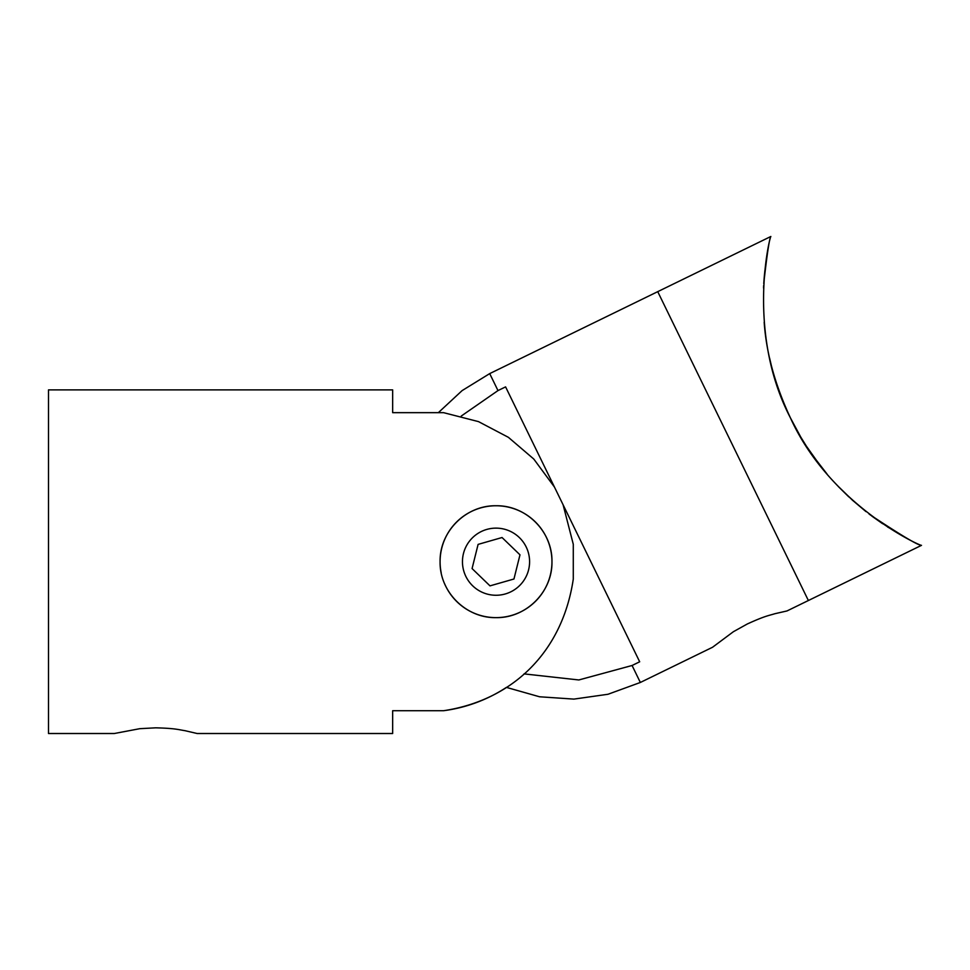 <?xml version="1.0" encoding="UTF-8"?>
<svg xmlns="http://www.w3.org/2000/svg" width="970" height="970" viewBox="0 0 970 970"><rect width="100%" height="100%" fill="white"/><g stroke="black" fill="none" stroke-linecap="round" stroke-linejoin="round"><path stroke-width="1.45" d="M790.453 417.937C775.054 384.92 766.3 353.019 764.178 322.246M763.778 283.264C767.088 253.8 769.452 238.208 770.859 236.486C769.537 237.189 746.306 333.231 790.38 417.779C829.738 504.861 920.3 546.11 921.5 545.346C918.166 545.479 901.021 535.282 870.054 514.755M848.847 496.919L838.419 486.637M806.531 446.394L800.844 437.215M797.776 431.917L790.514 418.058L800.905 437.337M524.03 673.883L578.847 679.958L632.076 665.493L639.679 661.782L505.588 386.884L497.986 390.583L489.704 373.608L657.733 291.655L808.374 600.515L657.733 291.655L770.859 236.486M764.881 270.521L764.166 277.953M764.142 278.329L763.766 283.555M763.645 285.568L763.535 287.993M769.634 358.257L771.344 365.508M790.501 418.021L797.267 430.995M806.228 445.933L820.208 465.624M837.231 485.388L853.103 500.799M868.999 513.942L882.627 523.715M887.526 526.916L888.277 527.401M888.629 527.619L887.853 527.134M882.276 523.473L871.933 516.161M866.004 511.626L852.133 499.926M826.973 473.942L812.46 455.172M563.109 504.812L573.282 544.279L573.282 579.114C562.224 653.198 511.42 700.486 443.569 710.719L392.656 710.719L392.656 733.514L197.165 733.514L185.027 730.689C178.48 729.695 175.631 728.337 155.709 727.827L139.838 728.676L114.314 733.514L48.5 733.514L48.5 389.879L392.656 389.879L392.656 412.662L443.569 412.662L478.513 421.623L508.401 437.337L533.779 459.04L554.464 487.073M440.089 561.691C439.483 591.833 465.952 618.217 495.985 617.635C526.164 618.229 552.536 591.833 551.966 561.715C552.561 531.584 526.164 505.164 496.034 505.758C465.939 505.164 439.483 531.56 440.089 561.691A55.945 55.945 0 0 1 517.398 510.002A55.945 55.945 0 0 1 535.634 601.194A55.945 55.945 0 0 1 444.381 583.212A55.945 55.945 0 0 0 535.634 601.194A55.945 55.945 0 0 0 517.398 510.002A55.945 55.945 0 0 0 441.168 572.664A55.945 55.945 0 0 1 440.089 561.691M632.076 665.493L640.345 682.468L608.008 694.265L573.913 699.103L539.55 696.775L506.413 687.39A150.314 150.314 0 0 1 443.569 710.719M640.345 682.468L712.55 647.257L733.369 631.725L747.264 624.001C765.378 615.72 768.543 615.695 774.872 613.719L787.01 610.942L921.5 545.346M497.986 390.583L461.235 416.069M478.101 544.388L472.075 568.565L489.995 585.868L513.954 579.005L519.981 554.828L502.048 537.525L478.101 544.388M462.46 561.691A33.562 33.562 0 0 0 512.803 590.766A33.562 33.562 0 0 0 512.803 532.627A33.562 33.562 0 0 0 462.46 561.691M489.704 373.608L462.108 390.607L438.343 412.662"/></g></svg>
